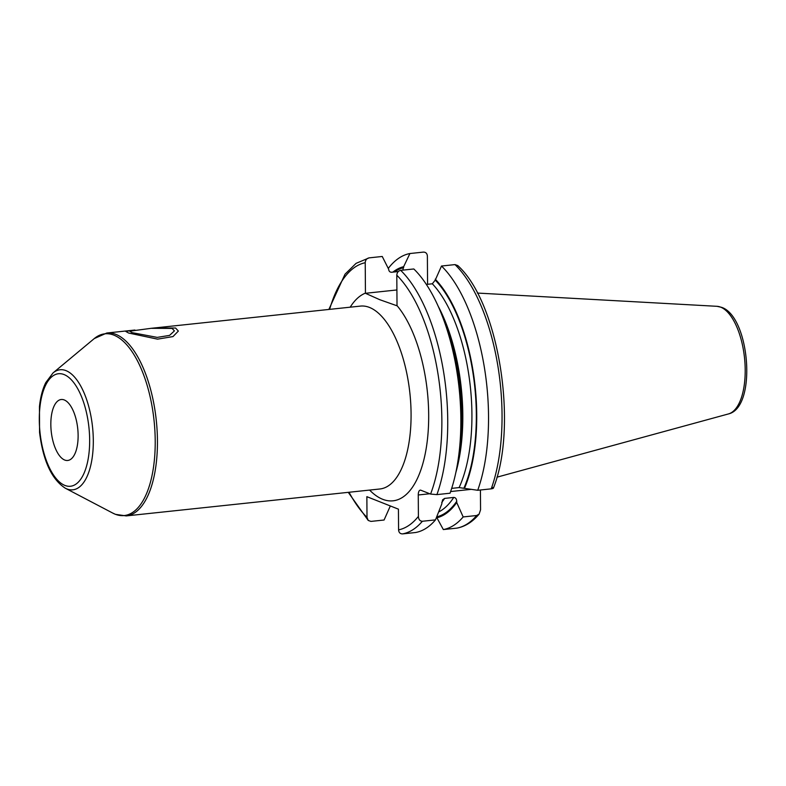 <?xml version="1.0" encoding="UTF-8"?>
<svg xmlns="http://www.w3.org/2000/svg" width="786" height="786" viewBox="0 0 786 786"><rect width="100%" height="100%" fill="white"/><g stroke="black" fill="none" stroke-linecap="round" stroke-linejoin="round"><path stroke-width="1.18" d="M396.802 275.218A134.711 58.586 83.9 0 1 430.581 494.07L436.908 494.61L450.034 493.215A139.093 60.493 -96.1 0 0 457.305 464.939A139.093 60.493 -96.1 0 0 441.221 313.359A139.093 60.493 -96.1 0 0 413.819 268.969L400.693 270.355C398.296 270.905 396.999 272.516 396.802 275.218L397.018 305.793L379.766 299.702L365.441 293.296L396.91 289.955M493.402 488.126C518.318 426.081 498.933 302.512 457.737 265.55L455.006 264.597L441.496 266.032L435.248 280.121L432.329 283.785L426.356 284.424M430.581 494.07L420.854 490.228A5.915 2.574 83.9 0 0 420.274 490.14A5.915 2.574 83.9 0 0 418.26 494.974L418.407 516.382A134.711 58.586 83.9 0 1 398.581 529.872L398.433 509.161L366.865 496.673L367.003 517.375L368.231 520.45L348.267 492.35M328.862 309.448L345.005 274.206L356.068 263.359L369.115 257.867C366.718 258.398 365.421 260.019 365.225 262.721L365.441 293.119A105.098 45.706 -96.1 0 0 350.192 307.188M398.581 529.872C398.816 532.535 400.133 533.871 402.53 533.9L415.656 532.505A139.093 60.493 -96.1 0 0 435.493 519.88L422.367 521.265C419.911 521.128 418.594 519.497 418.407 516.382M455.006 264.597A139.093 60.493 83.9 0 1 491.221 488.843L477.711 490.277A139.093 60.493 -96.1 0 0 441.496 266.032M480.423 489.992L480.56 509.79L479.126 514.093L476.68 515.508L463.17 516.942L456.725 502.519A126.831 55.158 83.9 0 1 436.908 517.778L436.878 516.441M476.68 515.508A139.093 60.493 83.9 0 1 456.843 528.133L443.333 529.567A139.093 60.493 -96.1 0 0 463.17 516.942M491.221 488.843C493.49 488.509 494.001 488.057 492.734 487.477M456.843 528.133L457.118 528.094C465.381 526.453 472.71 521.786 479.126 514.093M402.786 270.138L403.66 266.67L409.919 253.534L423.428 252.1C425.835 252.129 427.152 253.475 427.378 256.128L427.574 284.296M435.493 519.88L441.722 504.111L442.597 499.808L444.63 498.403L453.748 497.43C455.575 497.558 456.558 498.855 456.715 501.34L456.725 502.519M432.329 283.785A122.616 53.32 83.9 0 1 459.112 487.585L451.675 488.371M459.112 487.585L477.711 490.277M441.221 313.359L443.835 319.843A126.831 55.158 83.9 0 1 458.503 458.051L457.305 464.939M369.115 257.867L382.242 256.472L388.667 269.215C388.844 271.219 389.827 272.231 391.634 272.261L398.286 271.553M368.231 520.45L370.963 521.403L384.079 520.018L390.328 505.958M132.077 332.645L129.749 331.201L151.089 328.322L172.075 328.401L174.413 330.896L169.56 335.396L157.229 337.39L132.077 332.645M64.265 399.956A30.654 13.333 -96.1 0 0 61.239 399.504A30.654 13.333 -96.1 0 0 50.943 427.977A30.654 13.333 -96.1 0 0 64.688 460.026A30.654 13.333 -96.1 0 0 67.714 460.468A30.654 13.333 -96.1 0 0 78.011 431.995A30.654 13.333 -96.1 0 0 64.265 399.956M403.66 266.67A126.831 55.158 -96.1 0 0 392.872 272.123M435.238 279.168A126.831 55.158 83.9 0 1 464.506 488.244M409.919 253.534A139.093 60.493 -96.1 0 0 388.549 268.046M443.333 529.567L436.908 517.778M154.793 327.939L175.602 328.027L178.353 331.073L172.979 336.585L157.544 339.149L128.55 333.018L125.809 331.437L131.557 330.454M716.989 306.314A54.254 23.6 -96.1 0 1 720.674 307.149A54.254 23.6 83.9 0 1 744.882 361.953A54.254 23.6 83.9 0 1 728.406 413.947C757.282 407.462 749.873 316.856 721.695 307.365L716.989 306.314L477.387 293.06M369.607 490.081A105.098 45.706 -96.1 0 0 382.625 499.267A105.098 45.706 -96.1 0 0 428.115 432.172A105.098 45.706 -96.1 0 0 397.018 305.616M134.917 330.032L106.798 333.018A91.962 39.998 83.9 0 1 115.876 334.364A91.962 39.998 83.9 0 1 157.112 430.492A91.962 39.998 83.9 0 1 126.212 515.911L379.844 488.99A91.962 39.998 -96.1 0 0 410.744 403.572A91.962 39.998 -96.1 0 0 369.508 307.444A91.962 39.998 -96.1 0 0 360.44 306.098L151.089 328.322M365.225 262.721A134.711 58.586 -96.1 0 0 329.629 309.37M349.043 492.262A134.711 58.586 -96.1 0 0 367.003 517.375M400.693 270.355A139.093 60.493 83.9 0 1 436.908 494.61M422.367 521.265A139.093 60.493 83.9 0 1 402.53 533.9M418.26 494.974L429.775 493.755M450.624 491.545L471.472 489.324M53.045 372.918A60.355 26.252 83.9 0 1 66.024 370.648A60.355 26.252 83.9 0 1 93.308 440.415A60.355 26.252 83.9 0 1 66.849 488.921A60.355 26.252 83.9 0 1 65.277 488.194C51.611 479.273 43.033 460.665 39.555 432.349L39.457 406.578C40.459 397.156 42.552 389.178 45.745 382.654L53.045 372.918L94.261 338.579A91.373 39.742 83.9 0 1 113.921 335.15A91.373 39.742 83.9 0 1 155.215 440.769A91.373 39.742 83.9 0 1 115.169 514.201A91.373 39.742 83.9 0 1 112.791 513.101L115.493 514.349L126.212 515.911M64.088 374.568A56.563 24.602 83.9 0 1 89.653 439.954A56.563 24.602 83.9 0 1 64.865 485.414A56.563 24.602 83.9 0 1 39.3 420.029A56.563 24.602 83.9 0 1 64.088 374.568M403.67 267.623A125.898 54.755 -96.1 0 0 394.484 271.956M435.248 280.121A125.898 54.755 83.9 0 1 463.976 488.027M456.715 501.34A125.898 54.755 83.9 0 1 436.898 516.824M438.224 306.304A122.616 53.32 83.9 0 1 455.86 472.465M444.63 498.403A122.616 53.32 83.9 0 1 441.732 502.46M453.748 497.43A122.616 53.32 83.9 0 1 438.657 511.971M728.406 413.947L496.929 477.19M94.261 338.579L106.798 333.018M65.277 488.194L112.791 513.101"/></g></svg>
